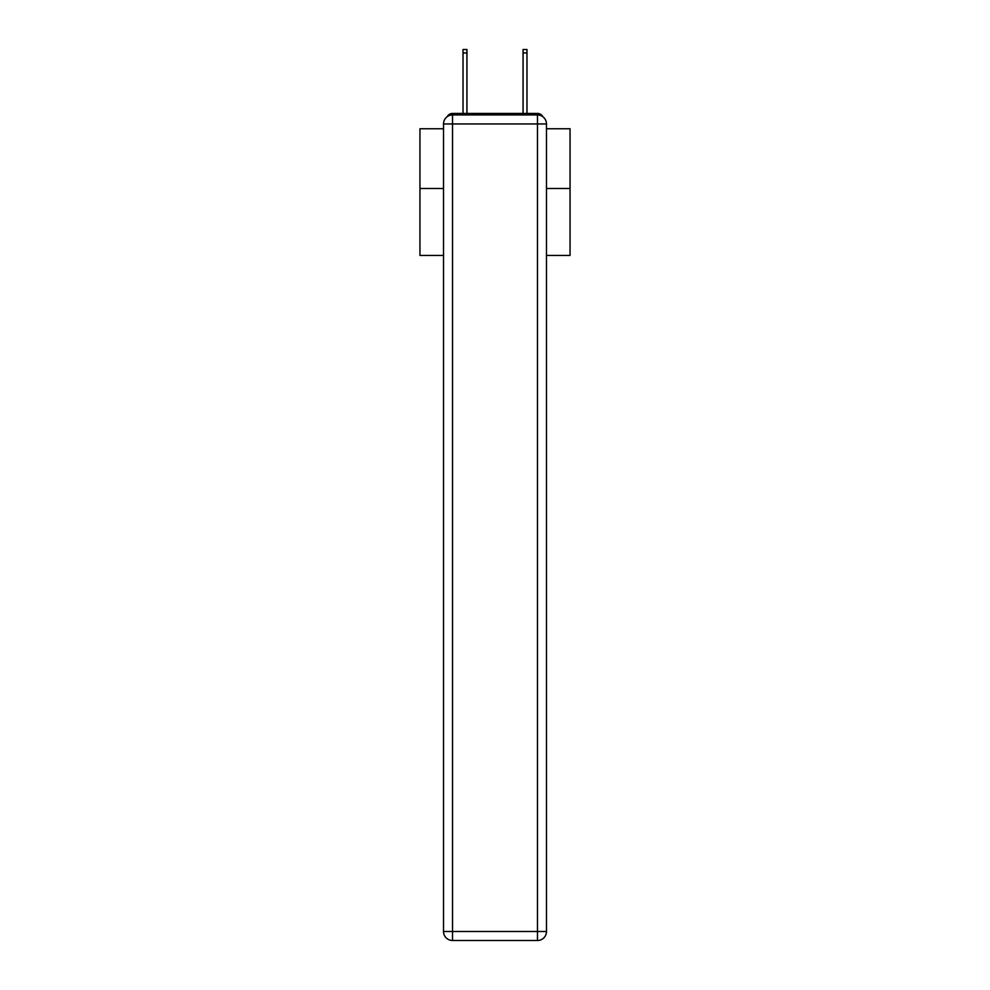 <?xml version="1.0" encoding="UTF-8"?>
<svg xmlns="http://www.w3.org/2000/svg" width="990" height="990" viewBox="0 0 990 990"><rect width="100%" height="100%" fill="white"/><g stroke="black" fill="none" stroke-linecap="round" stroke-linejoin="round"><path stroke-width="1.49" d="M546.48 255.445L570.054 255.445L570.054 128.75L546.48 128.75M443.52 188.496L419.946 188.496L419.946 128.75L443.52 128.75M419.946 188.496L419.946 255.445L443.52 255.445M542.817 116.696A6.002 6.002 0 0 0 537.483 113.442L452.517 113.442A6.002 6.002 0 0 0 447.183 116.696M570.054 188.496L546.48 188.496M452.517 113.442L463.023 113.442L463.023 49.5L466.933 49.5L466.933 113.442L471.587 113.442M518.413 113.442L523.067 113.442L523.067 49.5L526.977 49.5L526.977 113.442L537.483 113.442M452.517 114.939L537.483 114.939A9.009 9.009 0 0 1 546.48 123.948L546.48 931.491A9.009 9.009 0 0 1 537.483 940.5L452.517 940.5L452.517 931.491L537.483 931.491L537.483 123.948L452.517 123.948L452.517 931.491L443.52 931.491L443.52 123.948L452.517 123.948L452.517 114.939A9.009 9.009 0 0 0 443.52 123.948A9.009 9.009 0 0 1 452.517 114.939M443.52 931.491A9.009 9.009 0 0 0 452.517 940.5A9.009 9.009 0 0 1 443.52 931.491M537.483 940.5A9.009 9.009 0 0 0 546.48 931.491L537.483 931.491L537.483 940.5M546.48 123.948A9.009 9.009 0 0 0 537.483 114.939L537.483 123.948L546.48 123.948M463.023 52.953L466.933 52.953M526.977 52.953L523.067 52.953"/></g></svg>

